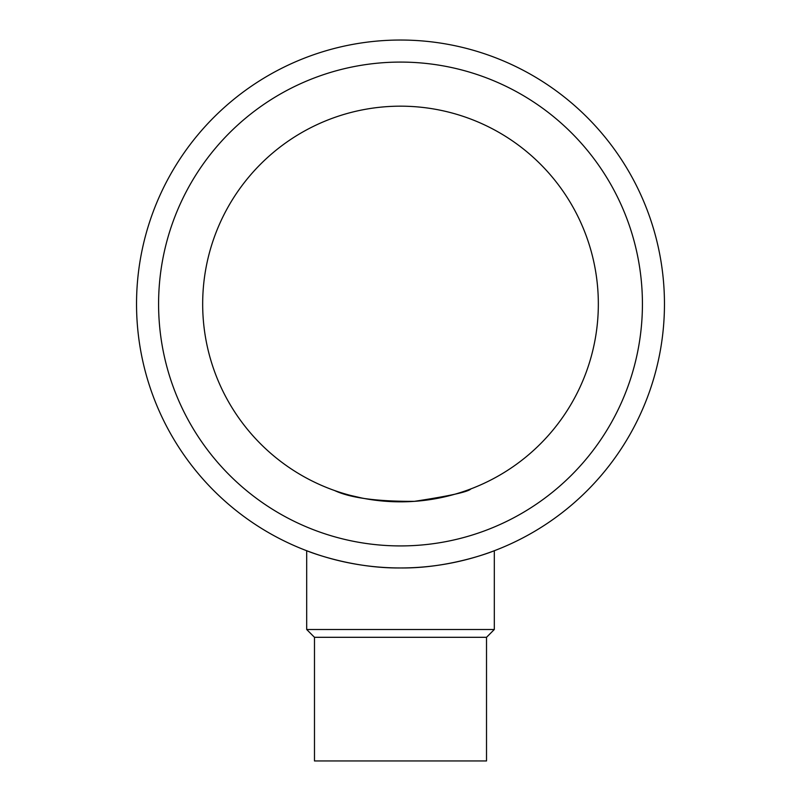 <?xml version="1.0" encoding="UTF-8"?>
<svg xmlns="http://www.w3.org/2000/svg" width="801" height="801" viewBox="0 0 801 801"><rect width="100%" height="100%" fill="white"/><g stroke="black" fill="none" stroke-linecap="round" stroke-linejoin="round"><path stroke-width="1.2" d="M202.673 304A197.827 197.827 0 0 1 499.413 132.676A197.827 197.827 0 0 1 499.413 475.333A197.827 197.827 0 0 1 202.673 304M414.357 501.346L386.503 501.336M379.914 500.765L367.389 499.043M361.421 497.932L350.518 495.418M335.789 490.953L333.556 490.162M334.618 490.542C350.147 497.892 376.71 501.496 414.327 501.356C449.541 495.989 468.405 491.824 470.928 488.88M158.588 304A241.912 241.912 0 0 0 521.461 513.511A241.912 241.912 0 0 0 521.461 94.498A241.912 241.912 0 0 0 158.588 304M314.483 637.306L486.517 637.306L486.517 760.95L314.483 760.95L314.483 637.306L306.693 629.506L306.693 550.728C305.822 550.437 349.737 568.55 400.5 567.959A263.95 263.95 0 0 0 629.095 172.025A263.95 263.95 0 0 0 171.905 172.025A263.95 263.95 0 0 0 400.5 567.959C451.143 568.56 495.278 550.417 494.307 550.728L494.307 629.506L306.693 629.506M314.302 553.491L308.525 551.418M486.517 637.306L494.307 629.506"/></g></svg>
